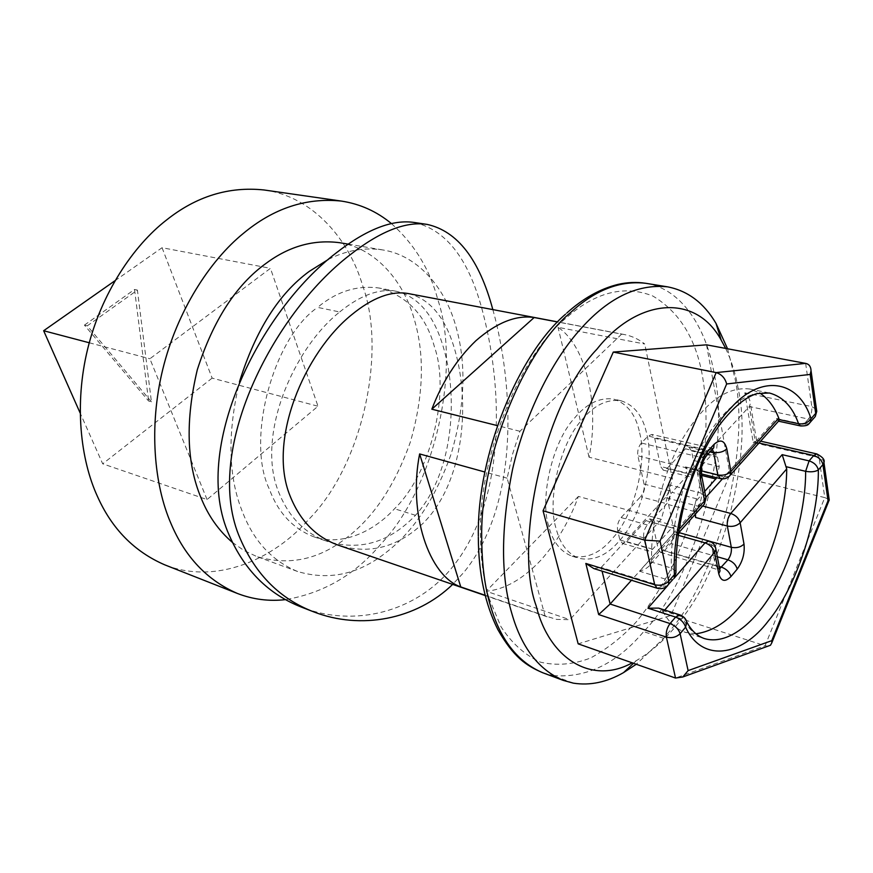 <?xml version="1.0" encoding="UTF-8"?>
<svg xmlns="http://www.w3.org/2000/svg" width="873" height="873" viewBox="0 0 873 873"><rect width="100%" height="100%" fill="white"/><g stroke="black" fill="none" stroke-linecap="round" stroke-linejoin="round"><path stroke-width="0.65" stroke-dasharray="4.37 3.27" d="M339.684 311.967C360.505 295.096 379.449 288.21 396.517 291.331C418.724 296.82 434.481 315.939 443.79 348.709C458.751 400.391 452.334 474.737 415.493 515.299C389.522 542.406 360.167 551.125 327.44 541.456C305.059 533.643 288.799 517.198 278.662 492.11C255.833 436.707 292.564 349.407 339.684 311.967L317.619 307.383C336.727 291.396 357.286 284.958 379.308 288.068C407.56 296.122 425.926 315.677 434.405 346.723C450.468 391.922 431.186 473.603 394.509 508.763C373.709 531.602 341.747 546.585 313.462 536.666C292.761 528.481 278.05 512.615 269.331 489.087C245.76 440.821 272.747 338.004 317.619 307.383M328.379 259.423C346.341 250.333 364.478 247.168 382.789 249.94C419.749 255.669 446.616 290.818 456.273 327.855C466.564 364.401 464.916 406.24 451.352 453.371C435.289 498.799 413.191 532.094 385.069 553.253C357.777 574.576 328.63 580.665 297.617 571.509C272.147 560.968 253.803 541.184 242.574 512.167C228.213 477.095 227.198 433.608 239.497 381.697M232.327 542.34L243.982 550.525L256.651 556.483C287.828 565.759 317.063 560.084 344.355 539.47C372.487 519.02 394.476 486.599 410.299 442.207C423.601 396.135 424.922 355.169 414.271 319.311C404.254 282.994 376.918 248.489 339.75 242.716M391.442 223.597C414.402 244.145 429.865 269.473 437.81 299.592C461.151 368.526 435.278 486.85 380.977 543.966C355.409 574.554 323.621 593.105 285.602 599.62M264.061 189.976C313.08 196.392 349.473 240.173 362.524 285.296C387.088 351.797 362.491 465.625 308.431 519.741C273.926 558.971 216.417 585.368 164.779 564.853M414.446 222.506C446.943 229.992 469.914 260.601 483.358 314.356C503.863 393.636 504.921 503.786 451.472 568.279C415.526 612.235 353.881 627.687 302.014 607.335M492.83 309.599L494.707 316.43C514.95 396.222 517.154 507.169 463.814 572.404L452.661 584.397M581.734 420.099C593.902 405.279 606.997 398.83 621.019 400.751C634.649 405.225 643.27 416.519 646.893 434.645C654.695 462.996 641.262 517.263 620.136 539.885C607.75 555.064 594.131 561.241 579.268 558.393C567.756 553.995 560.03 544.032 556.101 528.492C546.869 501.222 559.615 443.921 581.734 420.099M639.658 432.932C647.526 461.206 634.158 515.277 612.999 537.801C600.613 552.915 586.972 559.036 572.066 556.177C560.521 551.769 552.762 541.827 548.79 526.332C539.503 499.127 552.183 442.044 574.314 418.342C586.481 403.588 599.598 397.171 613.664 399.114C627.338 403.588 636.002 414.861 639.658 432.932M727.547 348.764L734.913 378.14C750.365 447.838 719.297 572.732 670.759 629.76L663.742 638.327L636.286 664.266M725.67 348.414C731.738 361.28 735.994 375.15 738.449 390.045C752.624 453.818 723.87 569.327 679.412 621.554C666.841 638.054 652.48 651.072 636.341 660.632L632.205 662.825M621.663 334.119L624.435 334.555C631.845 335.996 638.61 339.15 644.743 344.017L558.054 327.331C586.558 346.144 599.631 406.207 589.057 457.212L672.396 478.469L661.308 519.337L569.818 619.699L556.559 619.394L545.058 615.825L507.148 478.186L512.462 454.418L519.926 431.273L621.663 334.119L557.596 321.973M661.308 519.337L578.395 496.421C569.698 520.494 557.203 541.718 540.911 560.106C522.72 579.279 504.474 589.657 486.196 591.228L569.818 619.699M408.499 293.601C430.444 299.046 446.005 318.23 455.193 351.164C470.558 404.974 463.41 483.173 423.274 523.091C397.859 547.229 369.716 554.65 338.855 545.374M545.058 615.825L485.115 595.277M507.148 478.186L484.886 472.02M519.926 431.273L497.424 425.631M207.054 499.563L149.894 358.759L270.434 268.317L318.001 406.24L207.054 499.563L102.687 463.814L80.13 412.973M114.93 280.757L162.062 247.714L270.434 268.317M162.062 247.714L212.128 378.118L318.001 406.24M89.264 342.773L149.894 358.759M212.128 378.118L102.687 463.814M151.433 401.842L87.267 325.847L137.399 290.098L151.433 401.842L148.617 401.023L84.43 325.127L87.267 325.847M84.43 325.127L134.529 289.465L137.399 290.098M134.529 289.465L148.617 401.023M704.697 491.423L697.778 499.105C694.984 502.772 693.86 506.918 694.406 511.556L695.006 514.557M694.406 511.556L668.609 504.638C668.031 500.043 669.144 495.951 671.948 492.339L697.778 499.105M677.994 535.225L673.105 533.85L677.066 532.072L679.489 535.487L678.266 529.562L675.789 526.113L671.85 527.881L652.666 549.182L648.464 551.016L645.965 547.6L643.794 537.899C643.15 533.119 644.318 528.798 647.319 524.935L666.765 503.721C669.678 499.967 670.835 495.7 670.235 490.932L668.958 484.777C669.558 489.567 668.402 493.845 665.477 497.599L697.822 506.176C700.735 502.346 701.914 498.003 701.357 493.147L668.958 484.777M671.85 527.881L645.911 520.646L649.883 518.922L652.393 522.349L678.266 529.562M670.235 490.932L644.056 484.079C644.689 488.804 643.543 493.016 640.618 496.715L666.765 503.721M691.853 468.954L749.34 406.523L808.431 419.062L803.749 424.398L776.457 418.538L724.055 476.942L691.853 468.954L688.131 470.591L685.512 466.891L686.735 473.035L689.343 476.702L693.053 475.043L711.408 455.029L714.911 453.447L717.453 457.114L719.232 466.695L716.842 477.749M693.053 475.043L667.005 468.517L663.273 470.121L660.61 466.488L686.735 473.035M776.457 418.538L778.52 421.179M758.986 443.026L755.331 442.196L749.34 406.523L750.387 403.544C750.136 399.834 748.27 396.244 744.8 392.785L753.203 442.524L819.07 457.583L824.767 497.599L729.97 474.268L670.966 615.476L578.177 643.848M702.841 505.794L697.822 506.176L639.483 571.193C644.689 569.796 648.421 567.428 650.691 564.089L651.673 559.953C650.309 523.353 663.142 470.994 683.963 436.467C704.991 402.246 726.914 386.412 749.721 388.998L759.652 392.937M722.386 478.906L755.331 442.196L756.607 440.254L753.203 442.524M593.836 568.574L601.17 567.45L665.477 497.599M829.154 499.432L824.767 497.599L765.097 645.747L670.966 615.476M767.978 646.162L765.097 645.747L675.527 678.048M695.857 633.798L685.283 632.314C676.106 629.062 668.751 622.242 663.196 611.853L658.624 608.11M695.421 514.088L698.946 505.041L702.645 506.013M667.005 468.517L685.447 448.82L688.983 447.271L691.58 450.926L693.435 460.409C693.959 464.993 692.867 469.041 690.139 472.555L671.948 492.339M668.609 504.638L674.196 531.308C674.764 535.782 673.661 539.83 670.9 543.464L664.539 550.59L660.588 552.347L658.231 549.084L652.393 522.349M645.911 520.646L626.65 541.576L622.416 543.377L619.874 539.972L617.626 530.358C616.938 525.633 618.095 521.367 621.096 517.569L640.618 496.715M644.056 484.079L637.879 455.793C637.225 450.948 638.381 446.681 641.349 443.015L648.104 436.02L651.869 434.459L654.695 438.29L660.61 466.488M705.984 497.206L698.946 505.041M706.53 344.835L729.97 474.268M589.057 457.212L558.054 327.331M672.396 478.469L644.743 344.017M578.395 496.421L486.196 591.228M673.105 533.85L631.474 580.25M415.493 515.299L394.509 508.763M663.742 638.327L643.674 631.626C695.246 579.017 731.421 447.02 714.19 373.993C706.999 330.212 682.599 288.745 645.78 283.299M542.646 672.701L552.805 675.506M573.365 683.155L553.798 675.866M553.34 675.593C586.721 678.135 616.829 663.48 643.674 631.626M488.924 597.918C483.522 580.392 480.696 559.211 480.456 534.363C478.393 454.309 522.163 353.805 564.842 319.114C594.578 292.291 623.911 284.587 652.84 296.023C679.598 312.043 696.196 339.051 702.623 377.038C708.014 408.651 706.977 445.186 699.513 486.654C693.097 513.75 684.476 539.449 673.65 563.772C661.93 586.492 649.414 605.927 636.122 622.089C622.351 636.952 607.172 648.923 590.595 657.991C573.528 664.549 556.799 665.935 540.409 662.16C524.902 655.056 511.753 643.226 500.96 626.683L488.924 597.918M729.173 476.407L724.055 476.942L720.378 478.633M685.512 466.891L701.172 470.776M809.118 423.634L803.749 424.398L800.596 425.948M712.117 449.562L707.195 450.042L700.506 457.299C697.56 461.108 696.37 465.484 696.938 470.449L701.357 493.147L705.58 495.973M712.401 449.388L710.895 448.395L707.195 450.042L648.104 436.02M705.591 456.743L700.506 457.299L641.349 443.015M805.648 363.386L811.803 406.6C812.152 411.39 811.028 415.548 808.431 419.062L813.669 418.374M675.888 571.128L671.446 568.072L651.487 562.114M749.721 388.998L769.397 393.003C746.568 390.504 724.59 406.862 703.463 442.076C682.511 477.651 669.798 531.286 671.446 568.072C671.392 572.579 670.071 576.464 667.485 579.737L661.832 586.187L601.17 567.45L602.064 571.128M701.248 473.352L696.938 470.449L637.879 455.793M744.8 392.785L811.803 406.6L816.495 409.502M672.745 579.552L667.485 579.737L639.483 571.193M667.179 585.969L661.832 586.187L657.238 588.26M651.673 559.953L678.801 529.671M816.822 453.938L819.07 457.583L823.719 460.682M662.225 610.391L681.857 616.687L685.469 619.11M680.078 614.974L681.857 616.687C687.378 627.883 694.875 635.173 704.358 638.567L685.283 632.314M667.769 585.51L673.825 578.581M664.746 610.074L663.196 611.853M715.554 547.502L711.342 544.457L708.974 541.02M719.636 568.749L715.489 565.769L717.737 569.065L719.668 568.814M679.489 535.487L711.342 544.457L715.489 565.769L658.231 549.084M710.338 451.505L654.695 438.29M647.319 524.935L621.096 517.569M643.794 537.899L617.626 530.358M645.965 547.6L619.874 539.972M652.666 549.182L626.65 541.576M709.771 541.282L674.196 531.308M701.608 475.425L690.139 472.555M719.232 466.695L693.435 460.409M717.453 457.114L691.58 450.926M711.408 455.029L685.447 448.82M719.199 566.501L664.539 550.59M717.322 556.778L670.9 543.464M396.517 291.331L379.308 288.068M313.462 536.666L327.44 541.456M297.617 571.509L256.651 556.483M348.054 244.113L382.789 249.94M621.019 400.751L613.664 399.114M572.066 556.177L579.268 558.393M633.503 663.284L636.341 660.632M624.435 334.555L557.672 321.897M485.192 595.55L549.477 617.604M565.398 314.313L566.926 312.927M478.328 537.233L478.328 536.098M675.8 526.113L649.894 518.922M689.332 476.691L663.262 470.121M701.477 473.919L688.131 470.591M713.154 448.438L651.869 434.459M756.596 440.581L750.387 403.544M650.691 564.089L678.266 533.261M760.645 441.171L756.607 440.254M677.066 532.072L678.878 532.585M660.588 552.347L719.93 570.298M648.464 551.016L622.416 543.377M714.911 453.447L688.983 447.271"/><path stroke-width="1.31" d="M239.497 381.697C255.647 330.289 278.923 293.503 309.326 271.339L328.379 259.423M348.054 244.113L339.75 242.716C313.778 239.322 289.269 246.164 266.21 263.253C236.19 284.762 213.219 320.271 197.287 369.792C185.283 420.524 186.549 463.236 201.074 497.937C208.211 515.757 218.632 530.555 232.327 542.34M285.602 599.62C269.048 601.519 252.995 599.467 237.434 593.476C207.207 580.338 185.011 556.93 170.857 523.254C154.412 485.475 148.508 427.464 162.804 369.192C177.088 310.919 209.935 260.481 243.338 233.418C273.598 208.232 306.27 197.451 341.354 201.074C360.069 203.933 376.754 211.441 391.442 223.597M237.434 593.476L164.779 564.853C134.377 551.692 111.93 528.874 97.438 496.41C80.632 459.973 74.096 404.483 87.649 349.025C101.203 293.568 133.296 245.76 166.328 220.171C196.218 196.338 228.802 186.276 264.061 189.976L341.354 201.074M452.661 584.397C416.137 619.775 360.593 630.153 313.571 611.809L302.014 607.335C268.829 594.513 244.538 570.44 229.152 535.084C190.249 448.908 259.892 310.952 336.378 252.788C366.671 229.239 392.697 219.145 414.446 222.506L427.203 224.416C457.572 231.203 479.452 259.597 492.83 309.599M313.571 611.809C280.255 599.009 255.876 574.794 240.435 539.143C201.641 452.421 273.074 313.92 349.735 255.112C380.05 231.334 405.869 221.109 427.203 224.416M636.286 664.266L623.54 672.614C606.779 682.25 590.05 685.763 573.365 683.155L563.292 680.394C538.761 669.886 521.628 647.679 511.916 613.763C500.545 576.158 500.764 528.012 512.56 469.336C525.393 413.398 551.747 361.848 578.581 331.304C606.931 298.522 636.581 283.692 667.529 286.835C687.804 290.764 703.965 302.953 716.013 323.414L727.547 348.764M632.205 662.825C591.698 685.349 549.062 658.7 536.197 605.884C513.259 544.097 544.436 403.446 596.914 349.189C636.93 298.642 695.399 292.531 721.218 340.164L725.67 348.414M497.424 425.631L431.84 409.197C442.327 381.719 457.005 358.901 475.861 340.754C496.715 322.584 516.139 314.837 534.167 317.521L557.596 321.973M485.192 595.55L338.855 545.374C316.375 537.528 300.094 520.995 290.011 495.777C267.367 440.243 304.502 352.856 351.513 314.88C372.509 297.595 391.497 290.502 408.499 293.601L557.672 321.897M485.115 595.277L460.758 586.918C428.938 575.82 407.887 513.357 419.629 453.938L484.886 472.02M80.13 412.973L43.65 330.736L89.264 342.773M43.65 330.736L114.93 280.757M759.652 392.937C768.022 398.437 774.395 406.829 778.749 418.123L779.076 419.553L798.555 423.743C792.662 406.916 782.939 396.669 769.397 393.003L757.066 393.559C745.597 397.073 733.375 407.167 720.4 423.831C707.206 442 696.207 464.807 687.411 492.241C679.39 520.614 675.571 547.491 675.942 572.852L675.888 571.128M809.118 423.634L810.602 421.866C808.212 423.787 809.457 426.079 800.585 425.948L778.52 421.179L779.076 419.553M816.495 409.502L816.757 411.314L815.284 416.508L810.602 421.866L810.995 418.734C799.362 380.857 761.987 372.836 730.887 408.04C699.306 439.261 671.272 521.279 674.414 574.696L674.24 577.828L675.942 572.852L668.74 581.178C664.91 584.779 660.239 585.969 654.706 584.735L644.754 540.158L716.155 372.596L805.648 363.386C809.085 364.117 810.886 366.562 811.039 370.709L810.188 374.441L726.652 383.967L660.053 541.096L668.74 581.178L668.587 584.299L667.179 585.969M660.053 541.096L644.754 540.158L543.061 510.792L613.293 352.07L716.155 372.596C721.556 374.277 725.059 378.074 726.652 383.967M598.671 614.559L610.129 604.04L670.06 623.562C666.972 627.774 665.75 632.292 666.394 637.104C671.806 638.392 676.379 637.235 680.111 633.667L688.11 670.617L682.817 676.979L675.527 678.048L666.394 637.104L598.671 614.559L585.827 563.445L593.836 568.574L657.238 588.26C661.941 589.384 665.717 588.075 668.576 584.31L672.745 579.552M688.11 670.617L771.765 640.662L828.03 500.742L829.154 499.432M771.765 640.662L771.797 642.855L770.455 645.267L767.978 646.162M702.645 506.013L730.756 513.455L782.153 454.658L786.715 468.91C786.628 502.706 775.486 547.797 757.546 580.163C739.66 612.704 719.101 630.59 695.857 633.798M685.469 619.11L686.702 621.794C685.905 618.75 683.701 616.469 680.078 614.974L658.624 608.11L647.941 608.186L667.769 585.51M695.006 514.557L695.585 517.46L695.421 514.088M678.888 532.585L708.974 541.02L705.057 542.853L677.994 535.225M716.842 477.749L704.697 491.423M722.386 478.906L705.984 497.206M805.648 363.386L706.53 344.835L613.293 352.07M675.527 678.048L578.177 643.848L543.061 510.792M460.758 586.918L419.629 453.938M431.84 409.197L534.167 317.521M631.474 580.25L610.129 604.04L602.064 571.128M667.529 286.835L645.78 283.299C620.114 280.288 595.07 290.022 570.647 312.49C525.819 348.829 479.572 455.051 481.732 539.481C481.983 565.66 484.952 587.955 490.637 606.364C500.567 640.007 517.896 662.127 542.646 672.701C526.113 665.586 513.63 657.26 497.905 629.673C485.028 604.061 478.502 573.255 478.328 537.233M729.173 476.407L730.581 474.77C728.082 478.12 724.677 479.408 720.378 478.633L717.813 474.901L713.601 452.279L712.401 449.388M701.172 470.776L717.813 474.901C723.095 475.807 727.46 474.683 730.908 471.518L778.749 418.123M779.022 420.611L730.581 474.77L730.908 471.518L726.816 448.842C723.335 451.996 718.926 453.142 713.601 452.279L710.338 451.505M800.574 425.948L798.555 423.743C803.858 424.42 808.005 422.75 810.995 418.734L815.688 413.387L810.188 374.441M678.801 529.671L704.609 500.862L700.201 478.077C699.066 468.07 701.466 459.242 707.381 451.592L714.092 444.302L713.732 447.805L712.117 449.562M714.092 444.302C720.29 438.803 724.535 440.319 726.816 448.842M707.381 451.592L707.043 455.095L705.591 456.743M813.669 418.374L815.295 416.497L816.757 411.314L811.039 370.709M700.201 478.077L701.586 475.316L701.248 473.352M678.266 533.261L704.336 504.125L704.609 500.862L705.984 498.101L705.58 495.973M713.154 448.438L707.043 455.095C702.481 460.682 700.659 467.426 701.586 475.316L705.984 498.079L704.336 504.125L702.841 505.794M585.827 563.445L654.706 584.735L657.238 588.26M782.153 454.658L809.107 460.889L813.701 455.52L816.822 453.938L760.645 441.171M828.03 500.742L822.923 464.567C821.777 460.126 818.699 457.114 813.701 455.52L758.986 443.026M786.486 466.782L805.637 471.311C810.875 472.26 815.109 471.824 818.35 469.98C818.852 518.758 796.1 587.933 768.305 620.987C741.286 656.933 701.805 662.672 685.611 627.152L686.702 621.794C691.176 630.415 697.069 636.013 704.358 638.567C726.925 645.322 753.41 624.424 772.158 592.702C792.488 559.244 805.855 508.293 805.637 471.311L809.107 460.889C814.116 462.504 817.193 465.527 818.35 469.98L822.923 464.567L823.948 462.472L823.719 460.682M680.078 614.974L675.593 617.091C680.776 619.197 684.116 622.558 685.611 627.152L680.111 633.667C678.594 629.062 675.244 625.701 670.06 623.562L675.593 617.091L647.941 608.186M786.715 468.91L740.162 522.785L744.003 544.086C744.931 553.22 742.672 561.557 737.227 569.098L730.963 576.529C725.103 582.4 721.033 581.473 718.752 573.747L720.05 570.92L719.636 568.749M719.668 568.814L727.918 559.811C730.657 556.057 731.781 551.889 731.301 547.316L727.34 526.059C726.849 521.388 727.984 517.187 730.756 513.455C735.743 515.19 738.874 518.3 740.162 522.785C736.79 525.928 732.512 527.019 727.34 526.059L695.585 517.46M709.771 541.282L731.301 547.316C736.43 548.309 740.664 547.24 744.003 544.086M718.752 573.747L714.605 552.369C713.23 547.873 710.044 544.697 705.057 542.853L673.825 578.581M719.93 570.298L715.925 549.543L714.605 552.369L664.746 610.074M717.322 556.778L727.918 559.811C732.851 561.634 735.95 564.733 737.227 569.098M708.974 541.02C713.143 542.504 715.467 545.341 715.925 549.543L715.554 547.502M719.199 566.501L721.611 567.199C726.532 569.065 729.642 572.175 730.963 576.529M715.893 478.993L701.608 475.425M563.292 680.394L542.646 672.701M716.013 323.414L721.218 340.164M623.54 672.614L633.503 663.284M566.926 312.927C583.251 298.271 600.308 288.756 618.095 284.38C627.447 282.252 636.668 281.892 645.78 283.299M478.328 536.098C476.953 454.178 518.453 354.656 565.398 314.313M720.378 478.633L701.477 473.919M829.252 500.153L823.948 462.472C824.996 459.809 822.617 456.972 816.822 453.938M771.797 642.855L829.099 500.294M682.817 676.979L770.455 645.267"/></g></svg>
